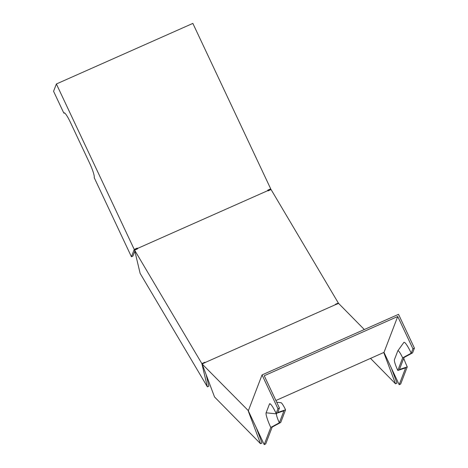 <?xml version="1.0" encoding="UTF-8"?>
<svg xmlns="http://www.w3.org/2000/svg" width="468" height="468" viewBox="0 0 468 468"><rect width="100%" height="100%" fill="white"/><g stroke="black" fill="none" stroke-linecap="round" stroke-linejoin="round"><path stroke-width="0.7" d="M134.603 250.123L137.604 248.789L137.422 248.49L267.895 190.581L268.076 190.88L271.077 189.546L338.335 303.018L335.328 304.352L335.509 304.65L205.037 362.565L204.855 362.261L201.854 363.595L134.603 250.123L140.125 273.365L207.377 386.837L201.854 363.595M248.368 410.682L202.158 364.022L205.037 362.565M335.509 304.65L338.633 303.445L364.303 329.53M383.994 352.386L399.192 384.69L405.633 367.86L397.829 370.475A9.869 1.462 66.1 0 1 394.407 359.728L397.771 350.93A9.869 1.462 66.1 0 1 397.823 350.83L403.837 342.459A15.099 2.241 66.1 0 1 411.237 353.2L412.922 348.8L397.724 316.497L383.994 352.386L275.904 400.509M204.855 362.261L204.978 362.77M397.724 316.497L264.244 375.74L279.449 408.043L277.764 412.443L285.568 409.822A9.869 1.462 -113.9 0 0 280.958 402.702L276.705 402.223M137.422 248.49L137.235 248.093L135.615 249.081L135.34 249.795M267.813 190.4L269.088 189.838L268.813 190.552M137.112 248.414L137.346 248.906M285.568 409.822L280.736 422.452L272.16 427.103L265.719 443.933L264.215 444.6L270.779 427.442A13.437 1.995 66.1 0 1 266.116 412.805L269.48 404.013A13.437 1.995 66.1 0 1 269.866 403.732A13.437 1.995 66.1 0 1 276.138 413.431L277.945 408.71L262.045 374.921L398.525 314.344L414.426 348.133L412.618 352.854L404.042 357.505L399.456 369.486L407.259 366.871L400.696 384.023L399.192 384.69M370.597 358.476L395.507 383.789L383.748 352.492M395.507 383.789L397.004 383.122L391.271 367.86M262.045 374.921L248.315 410.81L264.215 444.6M56.382 83.977L134.234 249.426L131.432 256.756L94.22 177.67A13.437 1.995 66.1 0 0 89.558 163.034L70.475 122.487A13.437 1.995 66.1 0 0 64.204 112.788A13.437 1.995 66.1 0 0 63.818 113.069L53.574 91.307L56.382 83.977L192.857 23.4L270.709 188.85L270.317 189.885M137.235 248.093L134.234 249.426M270.709 188.85L267.708 190.178L267.895 190.581M131.432 256.756L132.93 256.09L134.837 251.111M207.377 386.837L208.88 386.17L206.131 374.593M202.158 364.022L214.525 396.946L260.53 443.699L248.163 410.775M403.755 358.242A13.437 1.995 -113.9 0 0 407.259 366.871M63.818 113.069L64.865 113.174M270.779 427.442L279.355 422.797L283.941 410.81L276.138 413.431M279.355 422.797A8.208 1.217 66.1 0 1 276.506 413.852L276.752 413.226M397.823 350.83A9.869 1.462 66.1 0 1 402.661 357.85L411.237 353.2M397.829 370.475L402.661 357.85M260.53 443.699L262.033 443.032L256.3 427.77M279.449 408.043L277.945 408.71M338.335 303.018L338.452 303.521M412.922 348.8L414.426 348.133M269.48 404.013L270.527 404.118M266.116 412.805L276.506 413.852"/></g></svg>
